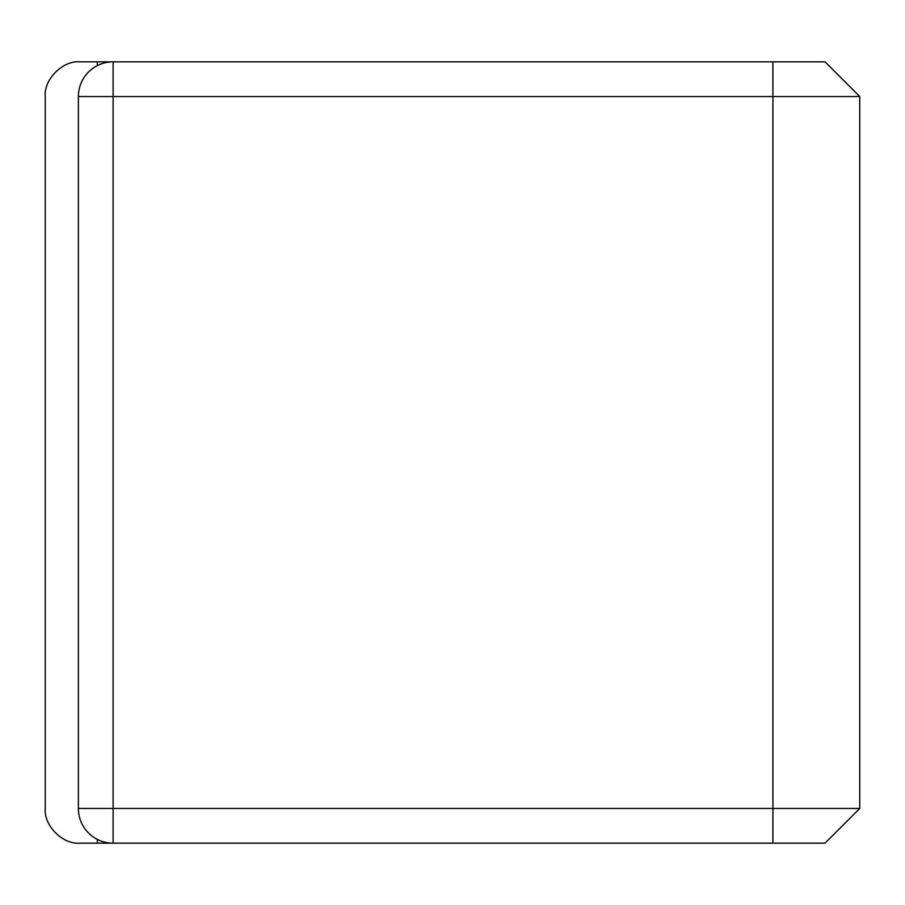 <?xml version="1.0" encoding="UTF-8"?>
<svg xmlns="http://www.w3.org/2000/svg" width="905" height="905" viewBox="0 0 905 905"><rect width="100%" height="100%" fill="white"/><g stroke="black" fill="none" stroke-linecap="round" stroke-linejoin="round"><path stroke-width="1.36" d="M859.75 808.459L859.75 96.541L113.114 96.541L113.114 808.459L859.75 808.459L825.021 843.177L113.114 843.177A34.729 34.729 0 0 1 78.384 808.459L78.384 96.541A34.729 34.729 0 0 1 113.114 61.823L825.021 61.823L859.75 96.541M78.384 96.541L113.114 96.541L113.114 61.823L79.979 61.823C62.796 60.262 43.7 79.368 45.25 96.541L45.25 808.459C43.7 825.632 62.796 844.738 79.979 843.177L97.344 843.177L97.344 839.388M97.344 65.613L97.344 61.823M78.384 808.459L113.114 808.459L113.114 843.177L97.344 843.177M772.927 843.177L772.927 61.823"/></g></svg>
